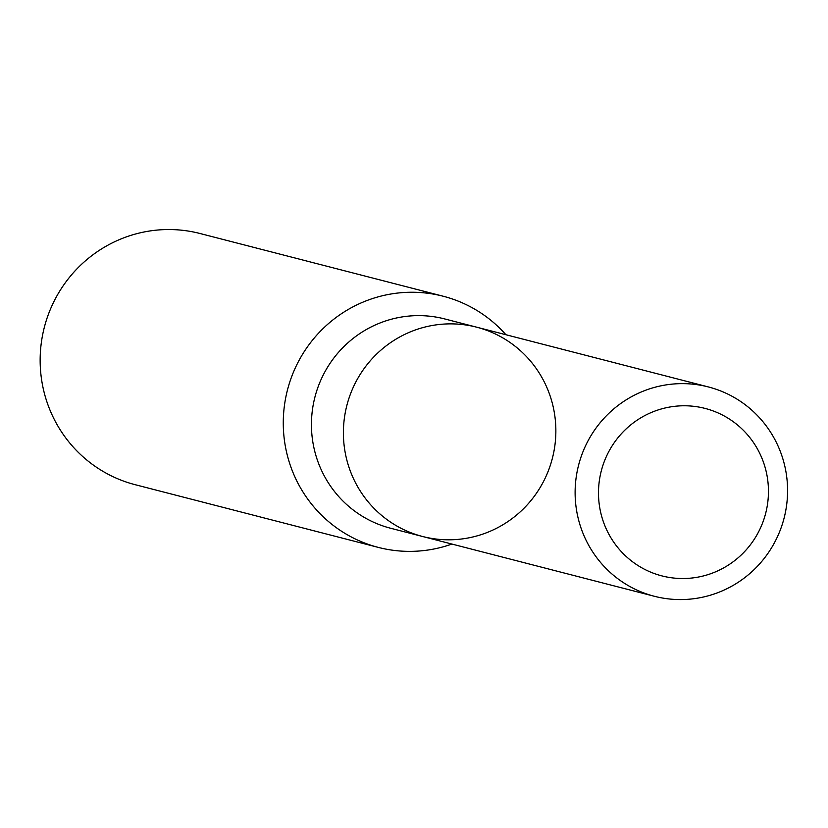 <?xml version="1.0" encoding="UTF-8"?>
<svg xmlns="http://www.w3.org/2000/svg" width="828" height="828" viewBox="0 0 828 828"><rect width="100%" height="100%" fill="white"/><g stroke="black" fill="none" stroke-linecap="round" stroke-linejoin="round"><path stroke-width="1.24" d="M451.912 544.058A129.706 127.326 -75.5 0 1 407.811 551.365A129.706 127.326 -75.5 0 1 378.365 547.411A129.706 127.326 -75.5 0 1 284.521 404.882A129.706 127.326 -75.5 0 1 413.7 292.263A129.706 127.326 -75.5 0 1 443.146 296.217A129.706 127.326 -75.5 0 1 505.908 334.719M443.146 296.217L200.024 233.506A129.706 127.326 104.5 0 0 170.568 229.553A129.706 127.326 104.5 0 0 41.4 342.181A129.706 127.326 104.5 0 0 135.233 484.711L378.365 547.411M422.632 536.503A108.095 106.108 104.5 0 1 344.438 417.736A108.095 106.108 104.5 0 1 452.078 323.883A108.095 106.108 104.5 0 1 476.628 327.174L444.667 318.925A108.095 106.108 104.5 0 0 420.127 315.634A108.095 106.108 104.5 0 0 312.477 409.487A108.095 106.108 104.5 0 0 390.681 528.264L422.632 536.503A108.095 106.108 104.5 0 0 447.182 539.794A108.095 106.108 104.5 0 0 554.822 445.95A108.095 106.108 104.5 0 0 476.628 327.174A108.095 106.108 104.5 0 0 452.078 323.883A108.095 106.108 104.5 0 0 344.438 417.736A108.095 106.108 104.5 0 0 422.632 536.503L654.348 596.274A108.095 106.108 104.5 0 0 784.095 518.1A108.095 106.108 104.5 0 0 708.344 386.935A108.095 106.108 104.5 0 0 683.793 383.643A108.095 106.108 104.5 0 0 576.153 477.497A108.095 106.108 104.5 0 0 654.348 596.274M685.429 405.782A86.474 84.88 104.5 0 0 608.911 534.277A86.474 84.88 104.5 0 0 756.067 536.389A86.474 84.88 104.5 0 0 685.429 405.782M476.628 327.174L708.344 386.935"/></g></svg>
